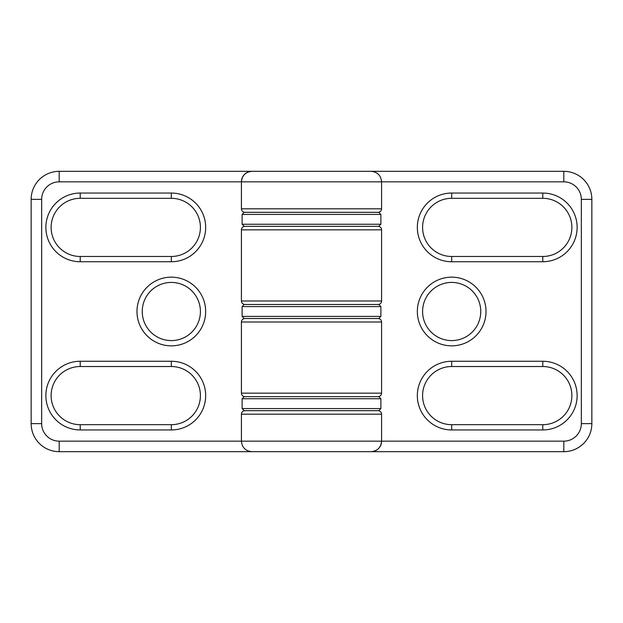 <?xml version="1.0" encoding="UTF-8"?>
<svg xmlns="http://www.w3.org/2000/svg" width="623" height="623" viewBox="0 0 623 623"><rect width="100%" height="100%" fill="white"/><g stroke="black" fill="none" stroke-linecap="round" stroke-linejoin="round"><path stroke-width="0.93" d="M244.917 410.674C242.791 410.884 241.623 412.052 241.413 414.178L381.588 414.178L381.588 441.162C380.949 447.532 377.445 451.036 371.074 451.675L563.815 451.675A28.035 28.035 0 0 0 591.85 423.64L591.85 199.36A28.035 28.035 0 0 0 563.815 171.325L563.815 181.838L381.588 181.838C380.965 175.452 377.46 171.948 371.074 171.325L59.185 171.325A28.035 28.035 0 0 0 31.15 199.36L31.15 423.64A28.035 28.035 0 0 0 59.185 451.675L59.185 441.162L241.413 441.162C242.036 447.548 245.54 451.052 251.926 451.675L371.074 451.675A10.513 10.513 0 0 0 381.588 441.162L381.588 414.178A3.504 3.504 0 0 0 378.083 410.674M378.083 304.491A3.504 3.504 0 0 0 381.588 300.987L381.588 229.848L381.588 300.987L241.413 300.987C241.623 303.113 242.791 304.281 244.917 304.491M563.815 171.325L363.007 171.325M451.675 424.691L542.789 424.691A29.086 29.086 0 0 0 571.875 395.605A29.086 29.086 0 0 0 542.789 366.519L451.675 366.519A29.086 29.086 0 0 0 422.589 395.605A29.086 29.086 0 0 0 451.675 424.691L451.675 429.948L542.789 429.948L542.789 424.691M451.675 198.309A29.086 29.086 0 0 0 422.589 227.395A29.086 29.086 0 0 0 451.675 256.481L542.789 256.481A29.086 29.086 0 0 0 571.875 227.395A29.086 29.086 0 0 0 542.789 198.309L451.675 198.309L451.675 193.052A34.343 34.343 0 0 0 417.332 227.395A34.343 34.343 0 0 0 451.675 261.738L451.675 256.481M381.588 229.848A3.504 3.504 0 0 0 378.083 226.344A3.504 3.504 0 0 1 381.588 229.848L241.413 229.848C241.623 227.722 242.791 226.554 244.917 226.344M451.675 340.586A29.086 29.086 0 0 0 480.761 311.5A29.086 29.086 0 0 0 451.675 282.414A29.086 29.086 0 0 0 422.589 311.5A29.086 29.086 0 0 0 451.675 340.586M380.887 398.759L378.784 396.656L244.216 396.656L242.113 398.759L380.887 398.759L380.887 408.571L242.113 408.571L242.113 398.759M380.887 408.571L378.784 410.674L244.216 410.674L242.113 408.571M380.887 306.594L378.784 304.491L244.216 304.491L242.113 306.594L380.887 306.594L380.887 316.406L242.113 316.406L242.113 306.594M380.887 316.406L378.784 318.509L244.216 318.509L242.113 316.406M380.887 214.429L378.784 212.326L244.216 212.326L242.113 214.429L380.887 214.429L380.887 224.241L242.113 224.241L242.113 214.429M380.887 224.241L378.784 226.344L244.216 226.344L242.113 224.241M378.083 212.326C380.209 212.116 381.377 210.948 381.588 208.822L241.413 208.822L241.413 181.838C242.051 175.468 245.555 171.964 251.926 171.325A10.513 10.513 0 0 0 241.413 181.838L241.413 208.822A3.504 3.504 0 0 0 244.917 212.326M244.917 318.509A3.504 3.504 0 0 0 241.413 322.013L241.413 393.152L241.413 322.013L381.588 322.013C381.377 319.887 380.209 318.719 378.083 318.509M59.185 451.675L259.993 451.675M171.325 198.309L80.211 198.309A29.086 29.086 0 0 0 51.125 227.395A29.086 29.086 0 0 0 80.211 256.481L171.325 256.481A29.086 29.086 0 0 0 200.411 227.395A29.086 29.086 0 0 0 171.325 198.309L171.325 193.052L80.211 193.052L80.211 198.309M171.325 424.691A29.086 29.086 0 0 0 200.411 395.605A29.086 29.086 0 0 0 171.325 366.519L80.211 366.519A29.086 29.086 0 0 0 51.125 395.605A29.086 29.086 0 0 0 80.211 424.691L171.325 424.691L171.325 429.948A34.343 34.343 0 0 0 205.668 395.605A34.343 34.343 0 0 0 171.325 361.262L171.325 366.519M241.413 393.152A3.504 3.504 0 0 0 244.917 396.656A3.504 3.504 0 0 1 241.413 393.152L381.588 393.152C381.377 395.278 380.209 396.446 378.083 396.656M171.325 340.586A29.086 29.086 0 0 0 200.411 311.5A29.086 29.086 0 0 0 171.325 282.414A29.086 29.086 0 0 0 142.239 311.5A29.086 29.086 0 0 0 171.325 340.586M241.413 414.178L241.413 441.162L563.815 441.162A17.522 17.522 0 0 0 581.337 423.64L581.337 199.36A17.522 17.522 0 0 0 563.815 181.838M542.789 429.948A34.343 34.343 0 0 0 577.132 395.605A34.343 34.343 0 0 0 542.789 361.262L542.789 366.519M451.675 366.519L451.675 361.262A34.343 34.343 0 0 0 417.332 395.605A34.343 34.343 0 0 0 451.675 429.948M542.789 361.262L451.675 361.262M451.675 261.738L542.789 261.738L542.789 256.481M542.789 198.309L542.789 193.052L451.675 193.052M542.789 261.738A34.343 34.343 0 0 0 577.132 227.395A34.343 34.343 0 0 0 542.789 193.052M451.675 345.843A34.343 34.343 0 0 0 481.415 294.329A34.343 34.343 0 0 0 421.935 294.329A34.343 34.343 0 0 0 451.675 345.843M591.85 199.36L581.337 199.36M563.815 441.162L563.815 451.675A28.035 28.035 0 0 0 591.85 423.64L581.337 423.64M381.588 208.822L381.588 181.838L59.185 181.838A17.522 17.522 0 0 0 41.663 199.36L41.663 423.64A17.522 17.522 0 0 0 59.185 441.162M80.211 193.052A34.343 34.343 0 0 0 45.868 227.395A34.343 34.343 0 0 0 80.211 261.738L80.211 256.481M171.325 256.481L171.325 261.738A34.343 34.343 0 0 0 205.668 227.395A34.343 34.343 0 0 0 171.325 193.052M80.211 261.738L171.325 261.738M171.325 361.262L80.211 361.262L80.211 366.519M80.211 424.691L80.211 429.948L171.325 429.948M80.211 361.262A34.343 34.343 0 0 0 45.868 395.605A34.343 34.343 0 0 0 80.211 429.948M171.325 345.843A34.343 34.343 0 0 0 201.065 294.329A34.343 34.343 0 0 0 141.585 294.329A34.343 34.343 0 0 0 171.325 345.843M31.15 423.64L41.663 423.64M59.185 181.838L59.185 171.325A28.035 28.035 0 0 0 31.15 199.36L41.663 199.36M241.413 229.848L241.413 300.987M381.588 393.152L381.588 322.013"/></g></svg>

